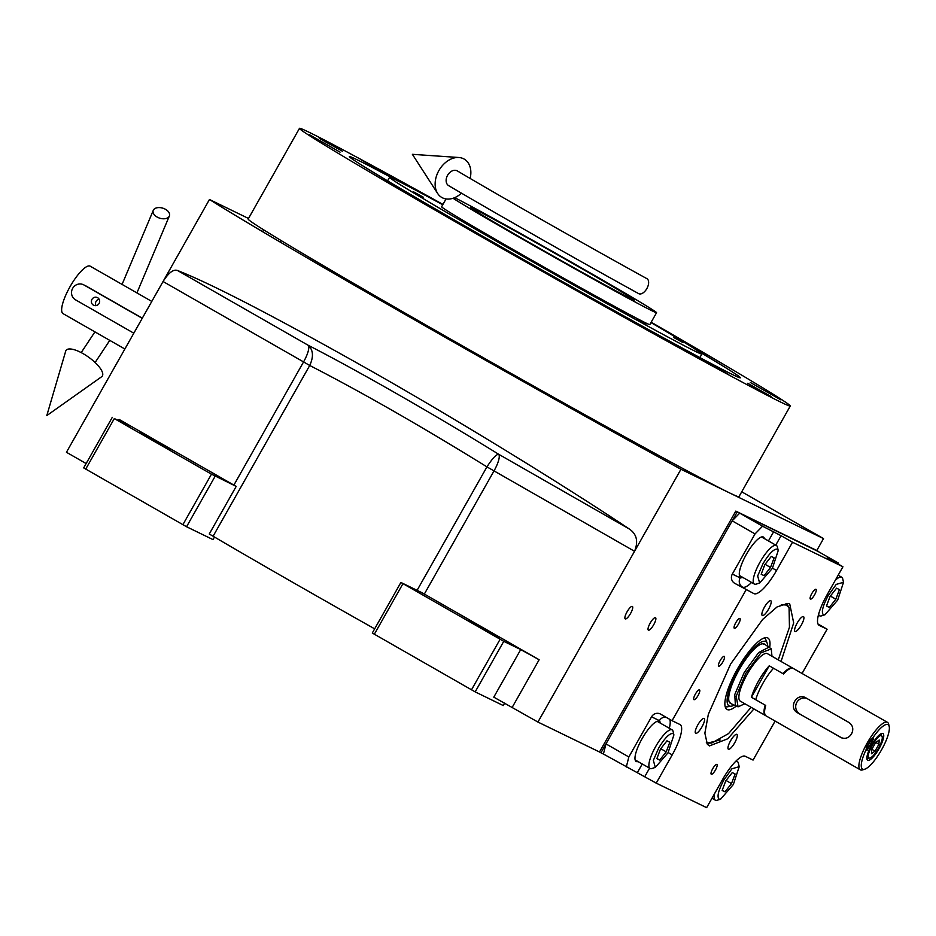 <?xml version="1.0" encoding="UTF-8"?>
<svg xmlns="http://www.w3.org/2000/svg" width="936" height="936" viewBox="0 0 936 936"><rect width="100%" height="100%" fill="white"/><g stroke="black" fill="none" stroke-linecap="round" stroke-linejoin="round"><path stroke-width="1.4" d="M248.496 218.462L209.465 199.485L66.444 452.275L86.147 463.554M504.668 703.065L503.264 705.557L475.172 691.88L372.294 633.028L400.9 582.461L421.925 592.687L539.136 659.751L520.72 649.572L493.787 697.156L537.931 722.054L599.508 751.994L735.801 511.103L816.789 550.497L823.516 538.598L741.733 491.798M374.669 628.84A228.981 3.978 -150.5 0 1 213.104 536.234L209.266 534L236.188 486.416L233.883 485.094L303.568 361.916L309.722 365.473C362.033 392.371 421.106 426.172 486.942 466.877C492.231 458.663 496.127 454.451 498.631 454.241L629.284 528.992C636.737 534.035 638.492 541.464 634.549 551.292L537.931 722.054M233.883 485.094L119.083 419.41L129.823 425.81L114.321 418.567L211.477 474.154L236.188 486.416M632.338 606.411A7.172 1.93 -60.2 0 1 632.373 606.423A7.172 1.93 -60.2 0 1 630.513 613.56A7.172 1.93 -60.2 0 1 625.271 618.907A7.172 1.93 -60.2 0 1 625.236 618.883A7.172 1.93 -60.2 0 1 627.097 611.758A7.172 1.93 -60.2 0 1 632.338 606.411M655.481 617.666A7.172 1.93 -60.2 0 1 655.516 617.678A7.172 1.93 -60.2 0 1 653.656 624.815A7.172 1.93 -60.2 0 1 648.414 630.162A7.172 1.93 -60.2 0 1 648.379 630.139A7.172 1.93 -60.2 0 1 650.239 623.013A7.172 1.93 -60.2 0 1 655.481 617.666M209.465 199.485A346.273 6.014 29.5 0 0 680.952 469.264L823.516 538.598M680.952 469.264L634.549 551.292L494.021 470.89A17.082 4.586 119.8 0 0 498.631 454.241C435.298 415.046 356.827 370.141 308.178 345.267C313.279 349.935 313.782 356.663 309.722 365.473L213.104 536.234M520.72 649.572L503.767 641.324L475.172 691.88M214.461 537.03L213.01 539.616L186.556 526.746L215.163 476.19M186.556 526.746L83.69 467.895L112.297 417.327M140.295 432.362L170.914 449.783L140.295 432.362M177.536 270.516L308.178 345.267A17.082 4.586 119.8 0 1 303.568 361.916L163.051 281.514C168.691 272.657 173.511 268.995 177.536 270.516C212.753 284.322 279.454 319.036 377.641 374.634C471.522 428.243 569.743 489.259 629.284 528.992M468.913 620.381L499.531 637.802L468.913 620.381M400.9 582.461L503.767 641.324M471.487 689.844L500.093 639.288M374.33 634.257L402.936 583.701M182.871 524.71L211.477 474.154M85.714 469.123L114.321 418.567M697.589 350.743A224.628 3.896 -150.5 0 1 740.364 377.805A224.628 3.896 -150.5 0 1 732.701 374.646A224.628 3.896 -150.5 0 1 517.105 255.902A224.628 3.896 -150.5 0 1 349.362 156.593A224.628 3.896 -150.5 0 1 357.061 159.717A224.628 3.896 -150.5 0 1 394.594 179.326M442.95 204.422A281.947 4.891 29.5 0 0 309.137 132.292A281.947 4.891 29.5 0 0 299.485 128.337L248.169 219.047A281.947 4.891 29.5 0 0 457.938 343.301A281.947 4.891 29.5 0 0 729.308 492.769A281.947 4.891 29.5 0 0 738.949 496.724L790.277 406.013A281.947 4.891 29.5 0 0 651.163 322.218M299.485 128.337A281.947 4.891 29.5 0 0 509.254 252.591A281.947 4.891 29.5 0 0 780.624 402.059A281.947 4.891 29.5 0 0 790.277 406.013M319.141 138.013L342.459 151.281L319.141 138.013M747.759 383.257L771.088 396.536L747.759 383.257M309.442 134.714L340.06 152.135L309.442 134.714M383.128 179.443L413.747 196.864L383.128 179.443M564.268 283.093L594.886 300.514L564.268 283.093M697.917 356.99L728.536 374.412L697.917 356.99M750.309 382.473L780.928 399.894L750.309 382.473M686.497 343.758L707.242 355.154L676.354 337.603M361.846 160.196L392.453 177.618L361.846 160.196M529.717 242.74A93.986 1.626 -150.5 0 1 470.656 207.511A93.986 1.626 -150.5 0 1 575.184 264.853A93.986 1.626 -150.5 0 1 634.245 300.07A93.986 1.626 -150.5 0 1 529.717 242.74M650.965 322.569A179.419 3.112 -150.5 0 1 701.883 354.042A179.419 3.112 -150.5 0 1 502.328 244.589A179.419 3.112 29.5 0 1 389.563 177.337A179.419 3.112 29.5 0 1 442.751 204.773M454.639 197.66A119.609 2.071 29.5 0 1 581.373 267.86A119.609 2.071 -150.5 0 1 656.557 312.694A119.609 2.071 -150.5 0 1 523.528 239.721A119.609 2.071 29.5 0 1 453.024 198.268M656.557 312.694L649.83 324.593A119.609 2.071 -150.5 0 1 516.789 251.62A119.609 2.071 29.5 0 1 441.616 206.786L446.051 198.935M413.7 191.927L423.201 197.133L413.7 191.927M506.458 246.601L515.97 251.807L506.458 246.601M636.422 319.363L645.922 324.57L636.422 319.363M673.616 337.451L683.116 342.658L673.616 337.451M320.381 138.797L340.751 150.31L320.264 138.867M336.562 147.982L324.324 141.02L336.562 147.982M769.369 395.565L749.011 384.041L769.369 395.706M753.188 386.369L765.437 393.331L753.188 386.369M753.901 708.926L727.787 738.761L709.429 745.922L707.359 744.272L704.866 733.192L708.33 714.332L730.583 664.08L762.641 619.433L777.137 606.891L787.948 603.428L789.738 603.977L793.693 622.931L781.057 661.459M720.135 739.99L707.183 743.207L706.364 742.728M775.125 721.071L753.059 760.079L745.208 756.253A30.759 8.248 -60.2 0 0 722.627 779.407L706.645 807.663L656.23 783.139L603.416 754.018L605.978 743.898L732.174 520.837L739.709 513.127L815.736 550.099L838.597 563.179L827.213 557.657L842.938 566.76L826.956 595.015A30.759 8.248 -60.2 0 0 819.117 625.33A30.759 8.248 -60.2 0 0 819.246 625.4L818.988 625.248M732.174 520.837L755.036 533.918L732.326 574.072A6.833 6.587 115.9 0 0 734.666 583.292L753.948 593.646L734.666 583.292M605.978 743.898L628.84 756.967L651.55 716.824A6.833 6.587 115.9 0 1 660.64 714.145L672.071 720.685L746.097 589.832M739.709 513.127L762.559 526.207L755.036 533.918M762.559 526.207L781.092 535.708L775.768 545.103M842.938 566.76L792.523 542.248L781.092 535.708M838.352 564.139L838.597 563.179M802.058 673.475L827.096 629.214L818.005 624.019M628.84 756.967L626.266 767.099M739.908 618.474A5.639 1.509 119.8 0 0 735.79 622.674A5.639 1.509 119.8 0 0 734.327 628.278A5.639 1.509 119.8 0 0 734.35 628.29A5.639 1.509 119.8 0 0 738.469 624.09A5.639 1.509 119.8 0 0 739.931 618.497A5.639 1.509 119.8 0 0 739.908 618.474M699.52 689.855A5.639 1.509 119.8 0 0 695.401 694.056A5.639 1.509 119.8 0 0 693.939 699.66A5.639 1.509 119.8 0 0 693.962 699.672A5.639 1.509 119.8 0 0 698.08 695.471A5.639 1.509 119.8 0 0 699.543 689.867A5.639 1.509 119.8 0 0 699.52 689.855M660.114 723.013A23.072 6.189 119.8 0 0 659.084 721.434A23.072 6.189 119.8 0 0 658.991 721.387A23.072 6.189 119.8 0 0 642.154 738.562A23.072 6.189 119.8 0 0 636.176 761.483A23.072 6.189 119.8 0 0 636.269 761.53A23.072 6.189 119.8 0 0 638.048 761.565M672.071 720.685L679.922 724.499A30.759 8.248 -60.2 0 1 680.051 724.569A30.759 8.248 -60.2 0 1 672.212 754.884L668.152 752.567M716.859 764.443A5.639 1.509 119.8 0 0 712.752 768.643A5.639 1.509 119.8 0 0 711.29 774.247A5.639 1.509 119.8 0 0 711.313 774.259A5.639 1.509 119.8 0 0 715.42 770.059A5.639 1.509 119.8 0 0 716.882 764.466A5.639 1.509 119.8 0 0 716.859 764.443M815.958 589.306A5.639 1.509 119.8 0 0 811.84 593.506A5.639 1.509 119.8 0 0 810.377 599.11A5.639 1.509 119.8 0 0 810.4 599.122A5.639 1.509 119.8 0 0 814.519 594.922A5.639 1.509 119.8 0 0 815.981 589.317A5.639 1.509 119.8 0 0 815.958 589.306M724.253 656.382A5.639 1.509 119.8 0 0 720.147 660.582A5.639 1.509 119.8 0 0 718.684 666.175A5.639 1.509 119.8 0 0 718.708 666.198A5.639 1.509 119.8 0 0 722.814 661.998A5.639 1.509 119.8 0 0 724.277 656.393A5.639 1.509 119.8 0 0 724.253 656.382M656.23 783.139L672.212 754.884M827.096 629.214L819.246 625.4M792.523 542.248L776.541 570.492A30.759 8.248 -60.2 0 1 753.948 593.646M736.843 734.362A8.541 2.293 119.8 0 0 730.606 740.727A8.541 2.293 119.8 0 0 728.383 749.209A8.541 2.293 119.8 0 0 728.419 749.233A8.541 2.293 119.8 0 0 734.655 742.868A8.541 2.293 119.8 0 0 736.878 734.374A8.541 2.293 119.8 0 0 736.843 734.362M803.462 616.59A8.541 2.293 119.8 0 0 797.226 622.955A8.541 2.293 119.8 0 0 795.015 631.437A8.541 2.293 119.8 0 0 795.05 631.461A8.541 2.293 119.8 0 0 801.286 625.096A8.541 2.293 119.8 0 0 803.497 616.613A8.541 2.293 119.8 0 0 803.462 616.59M770.737 600.678A8.541 2.293 119.8 0 0 764.501 607.043A8.541 2.293 119.8 0 0 762.29 615.525A8.541 2.293 119.8 0 0 762.325 615.549A8.541 2.293 119.8 0 0 768.561 609.184A8.541 2.293 119.8 0 0 770.773 600.69A8.541 2.293 119.8 0 0 770.737 600.678M704.106 718.438A8.541 2.293 119.8 0 0 697.87 724.803A8.541 2.293 119.8 0 0 695.659 733.297A8.541 2.293 119.8 0 0 695.694 733.309A8.541 2.293 119.8 0 0 701.93 726.944A8.541 2.293 119.8 0 0 704.141 718.462A8.541 2.293 119.8 0 0 704.106 718.438M764.431 538.621A23.072 6.189 119.8 0 0 763.413 537.042A23.072 6.189 119.8 0 0 763.308 536.995A23.072 6.189 119.8 0 0 746.472 554.17A23.072 6.189 119.8 0 0 740.493 577.091A23.072 6.189 119.8 0 0 740.598 577.149A23.072 6.189 119.8 0 0 742.365 577.184M708.575 742.412L711.711 743.032L708.575 742.412L711.711 743.032L728.559 733.578L751.105 707.323L728.559 733.578L711.711 743.032L728.559 733.578L751.105 707.323M706.341 742.669A80.309 21.551 119.8 0 0 709.078 743.102A80.309 21.551 119.8 0 1 706.341 742.669A80.309 21.551 119.8 0 0 709.078 743.102L711.688 743.032M778.261 659.868L789.446 627.26L789.083 607.803L789.446 627.26L778.261 659.868L789.446 627.26L789.083 607.803L787.808 605.498A80.309 21.551 119.8 0 0 786.041 603.357A80.309 21.551 119.8 0 1 787.808 605.498A80.309 21.551 119.8 0 0 786.041 603.357M729.46 702.363A34.176 9.173 119.8 0 0 730.127 702.304A34.176 9.173 119.8 0 1 729.46 702.363A34.176 9.173 119.8 0 0 730.127 702.304M763.015 643.711A34.176 9.173 -60.2 0 1 763.308 644.319A34.176 9.173 -60.2 0 0 763.015 643.711A34.176 9.173 -60.2 0 1 763.308 644.319M789.083 607.792L787.808 605.498L789.083 607.792L786.298 605.042L781.303 604.644L786.298 605.042L789.083 607.803L786.298 605.042L781.303 604.644M769.743 647.15A41.149 11.045 -60.2 0 0 766.455 637.603A41.149 11.045 -60.2 0 1 769.743 647.15A41.149 11.045 -60.2 0 0 766.455 637.603A41.149 11.045 -60.2 0 0 737.486 668.889A41.149 11.045 119.8 0 0 725.927 708.423A41.149 11.045 119.8 0 1 737.486 668.889A41.149 11.045 -60.2 0 1 766.455 637.603A41.149 11.045 -60.2 0 0 737.486 668.889A41.149 11.045 119.8 0 0 725.927 708.423A41.149 11.045 119.8 0 0 735.836 706.423A41.149 11.045 119.8 0 1 725.927 708.423A41.149 11.045 119.8 0 0 735.836 706.423M767.742 645.969A37.042 9.945 -60.2 0 0 767.239 643.336A37.042 9.945 -60.2 0 1 767.742 645.969A37.042 9.945 -60.2 0 0 767.239 643.336A37.042 9.945 -60.2 0 0 738.481 669.369A37.042 9.945 119.8 0 0 731.273 706.2A37.042 9.945 119.8 0 1 738.481 669.369A37.042 9.945 -60.2 0 1 767.239 643.336A37.042 9.945 -60.2 0 0 738.481 669.369A37.042 9.945 119.8 0 0 731.273 706.2L727.366 706.82A39.581 10.624 -60.2 0 1 725.166 706.575A39.581 10.624 -60.2 0 0 727.366 706.82A39.581 10.624 -60.2 0 1 725.166 706.575M764.466 637.872A39.581 10.624 -60.2 0 1 765.8 639.651A39.581 10.624 -60.2 0 0 764.466 637.872A39.581 10.624 -60.2 0 1 765.8 639.651L767.239 643.336M731.273 706.2L727.366 706.82L731.273 706.2A37.042 9.945 119.8 0 0 733.801 705.299A37.042 9.945 119.8 0 1 731.273 706.2A37.042 9.945 119.8 0 0 733.801 705.299M771.182 648.812L764.408 644.062A34.176 9.173 -60.2 0 0 739.171 669.708A34.176 9.173 119.8 0 0 730.466 703.392A34.176 9.173 119.8 0 1 739.171 669.708A34.176 9.173 -60.2 0 1 764.408 644.062A34.176 9.173 -60.2 0 0 739.171 669.708A34.176 9.173 119.8 0 0 730.466 703.392L738.001 706.82M603.416 754.018L600.935 752.813L737.229 511.922L818.134 551.468M600.935 752.813L599.508 751.994M818.216 551.304L816.789 550.497M737.229 511.922L735.801 511.103M777.254 549.104C773.803 548.812 769.041 553.691 762.957 563.776L757.669 575.979L759.646 583.023L772.375 568.351L778.225 550.543L777.254 549.104M778.225 550.543L777.418 547.057A22.218 5.967 119.8 0 0 776.412 545.477A22.218 5.967 119.8 0 0 776.318 545.419A22.218 5.967 119.8 0 0 760.009 562.138A22.218 5.967 119.8 0 0 754.346 584.029A22.218 5.967 119.8 0 0 756.23 584.099L759.646 583.023M764.057 575.675L770.527 567.45L774.142 557.833L771.287 556.44L764.806 564.665L761.19 574.283L764.057 575.675L761.26 574.084M770.527 567.45L765.075 564.326M672.937 733.496C669.486 733.192 664.712 738.083 658.628 748.157L653.351 760.371L655.317 767.415L668.058 752.743L673.897 734.935L672.937 733.496M673.897 734.935L673.101 731.449A22.218 5.967 119.8 0 0 672.095 729.858A22.218 5.967 119.8 0 0 672.001 729.811A22.218 5.967 119.8 0 0 655.691 746.53A22.218 5.967 119.8 0 0 650.029 768.421A22.218 5.967 119.8 0 0 651.901 768.491L655.317 767.415M659.728 760.067L666.21 751.842L669.825 742.225L666.958 740.832L660.477 749.057L656.861 758.675L659.728 760.067L656.943 758.476M666.21 751.842L660.746 748.718M719.047 799.157L720.615 799.168L733.344 784.497L739.194 766.689L731.917 768.784L723.926 779.91C718.438 790.288 716.812 796.7 719.047 799.157M714.613 793.564A22.218 5.967 119.8 0 0 715.315 800.175A22.218 5.967 119.8 0 0 715.408 800.233A22.218 5.967 119.8 0 0 717.198 800.245L720.615 799.168M739.194 766.689L738.387 763.203A22.218 5.967 119.8 0 0 737.381 761.623A22.218 5.967 119.8 0 0 735.497 761.565M732.256 772.586L725.774 780.811L722.159 790.429L725.026 791.821L731.496 783.596L735.111 773.978L732.256 772.586M731.496 783.596L726.043 780.472M725.026 791.821L722.229 790.23M823.364 614.765L824.932 614.777L837.673 600.105L843.511 582.297L836.234 584.392L828.255 595.53C822.767 605.896 821.141 612.308 823.364 614.765M818.637 614.192A22.218 5.967 119.8 0 0 819.643 615.794A22.218 5.967 119.8 0 0 819.737 615.841A22.218 5.967 119.8 0 0 821.515 615.853L824.932 614.777M843.511 582.297L842.716 578.811A22.218 5.967 119.8 0 0 841.71 577.231A22.218 5.967 119.8 0 0 835.24 580.355M836.573 588.194L830.092 596.419L826.476 606.037L829.343 607.441L835.825 599.204L839.44 589.586L836.573 588.194M835.825 599.204L830.361 596.08M829.343 607.441L826.558 605.838M792.862 668.245A27.343 7.336 119.8 0 0 792.593 668.058A27.343 7.336 119.8 0 0 792.476 668A27.343 7.336 119.8 0 0 782.964 673.639L769.24 665.8A27.343 7.336 119.8 0 0 751.433 697.273L765.157 705.112A27.343 7.336 119.8 0 0 765.437 715.525A27.343 7.336 119.8 0 0 765.554 715.584A27.343 7.336 119.8 0 0 765.73 715.666M769.415 646.928L758.651 652.556L744.178 672.563L734.748 694.559L735.462 706.247M771.978 656.265L771.241 648.882L760.839 652.942L745.758 673.452L736.211 696.22L738.083 706.832L744.822 703.732M767.555 653.737A27.343 7.336 119.8 0 0 767.45 653.679A27.343 7.336 119.8 0 0 767.333 653.609A27.343 7.336 119.8 0 0 747.373 673.978A27.343 7.336 119.8 0 0 740.294 701.134A27.343 7.336 119.8 0 0 740.411 701.193M769.24 665.8L751.433 697.273M142.307 318.181L85.527 285.714M63.18 313.7A27.343 7.336 -60.2 0 1 63.063 313.642A27.343 7.336 -60.2 0 1 70.153 286.486A27.343 7.336 -60.2 0 1 90.102 266.116A27.343 7.336 -60.2 0 1 90.219 266.187A27.343 7.336 -60.2 0 1 90.324 266.257M142.19 318.392A8.541 8.225 -64.1 0 0 141.16 317.702L84.006 285A8.541 8.225 -64.1 0 0 72.528 288.592A8.541 8.225 -64.1 0 0 75.594 299.871L132.748 332.572A8.541 8.225 -64.1 0 0 133.871 333.099M99.134 299.239A4.27 4.118 -64.1 0 0 96.034 305.616M91.95 299.38A4.27 4.118 -64.1 0 0 93.647 305.265A4.27 4.118 -64.1 0 0 99.087 303.463A4.27 4.118 -64.1 0 0 97.391 297.578A4.27 4.118 -64.1 0 0 91.95 299.38M165.555 209.348A8.541 5.23 17.3 0 0 153.165 210.647A8.541 5.23 17.3 0 0 157.084 217.023A8.541 5.23 17.3 0 0 169.474 215.725A8.541 5.23 17.3 0 0 165.555 209.348M83.187 353.691A22.218 7.5 35.5 0 1 101.626 376.752L46.8 415.596L65.707 351.117A22.218 7.5 35.5 0 1 83.187 353.691M646.846 288.592A8.541 4.727 118.8 0 1 638.668 293.635C580.542 261.659 495.624 213.396 448.66 185.644A8.541 6.189 120.5 0 1 447.56 175.324A8.541 6.189 120.5 0 1 457.341 170.925C504.106 198.572 588.943 246.788 646.916 278.671A8.541 4.727 118.8 0 1 646.846 288.592M470.129 178.437A22.218 16.087 120.5 0 0 458.886 157.505A22.218 16.087 120.5 0 0 438.867 170.598A22.218 16.087 120.5 0 0 437.662 193.483A22.218 16.087 120.5 0 0 461.471 193.167M805.615 697.73L848.952 722.498C852.918 725.365 853.784 729.156 851.549 733.871C848.671 738.188 845.009 739.358 840.54 737.369L841.008 737.626M862.688 769.193A25.635 6.88 119.8 0 0 864.747 769.205A25.635 6.88 119.8 0 0 881.279 750.309A25.635 6.88 119.8 0 0 889.2 726.476A25.635 6.88 119.8 0 0 887.936 724.581A25.635 6.88 119.8 0 0 872.586 738.223L867.274 742.856L866.069 749.736A25.635 6.88 119.8 0 0 862.688 769.193M889.2 726.476L888.697 724.3A27.343 7.336 119.8 0 0 887.457 722.346A27.343 7.336 119.8 0 0 887.34 722.276A27.343 7.336 119.8 0 0 867.274 742.856A27.343 7.336 119.8 0 0 860.301 769.802A27.343 7.336 119.8 0 0 860.418 769.872A27.343 7.336 119.8 0 0 862.618 769.883L864.747 769.205M873.616 738.715L867.099 750.239A13.666 13.162 -64.1 0 1 873.616 738.715L872.586 738.223M867.099 750.239L866.069 749.736M879.033 748.695A15.374 4.13 119.8 0 0 882.952 733.543A15.374 4.13 119.8 0 0 871.591 745.079A15.374 4.13 119.8 0 0 867.672 760.243A15.374 4.13 119.8 0 0 879.033 748.695M841.487 737.837L797.671 712.846L841.979 738.013M806.083 697.975C796.77 692.067 787.843 707.862 797.671 712.846M766.128 715.911A27.343 7.336 -60.2 0 1 766.011 715.853A27.343 7.336 -60.2 0 1 765.718 705.44L755.726 699.718A27.343 7.336 -60.2 0 1 773.534 668.245L783.526 673.967A27.343 7.336 -60.2 0 1 793.049 668.327A27.343 7.336 -60.2 0 1 793.166 668.386A27.343 7.336 -60.2 0 1 793.272 668.456M806.773 698.373A8.541 8.225 -64.1 0 0 799.824 713.899M869.006 758.043C871.252 758.3 874.399 755.083 878.413 748.402C882.063 741.534 883.128 737.311 881.618 735.743C878.015 733.099 864.618 756.791 869.006 758.043L866.912 758.78M881.302 733.625L881.618 735.743M871.72 749.525L871.428 753.761L875.02 751.128L878.904 744.26L879.197 740.025L875.605 742.657L871.72 749.525M878.904 744.26L875.815 742.494M875.02 751.128L871.837 749.303M119.083 419.41L118.533 420.369M512.214 707.335L539.136 659.751M424.336 594.067L494.021 470.89L486.942 466.877L417.093 590.335M651.55 716.824L659.412 720.638L660.734 723.364M642.26 763.987L637.428 772.528M659.412 720.638A6.833 6.587 115.9 0 1 665.882 717.152M742.985 577.535L740.177 577.886L732.326 574.072M740.177 577.886A6.833 6.587 -64.1 0 0 742.517 587.106A30.759 8.248 -60.2 0 0 751.585 582.461M773.721 531.625L768.468 540.926M776.541 570.492L772.481 568.175M649.572 768.163L644.799 776.599M669.72 719.339A30.759 8.248 -60.2 0 1 669.334 728.278M142.272 318.24L141.16 317.702M85.995 285.96L84.006 285M699.882 357.575L701.883 354.042M387.562 180.87L389.563 177.337M262.653 231.707L263.695 229.858M280.309 242.131L281.186 240.599M536.117 388.768L536.667 387.796M518.251 378.706L518.801 377.746M354.767 285.492L355.387 284.392M337.019 275.231L337.674 274.061M669.568 463.016L670.293 461.74M651.596 453.129L652.275 451.936M739.475 575.523L754.346 584.029M761.53 536.96L776.412 545.477M635.146 759.915L650.029 768.421M657.212 721.352L672.095 729.858M736.141 760.909L737.381 761.623M711.957 798.256L715.315 800.175M838.165 575.195L841.71 577.231M818.403 615.081L819.643 615.794M792.593 668.058L767.45 653.679M765.437 715.525L740.294 701.134M90.219 266.187L151.796 301.415M63.063 313.642L124.874 349.011M153.165 210.647L122.078 284.415M94.922 331.87L81.198 352.603M169.474 215.725L136.925 292.909M109.769 340.365L95.121 362.524M437.662 193.483L412.39 154.323L458.886 157.505M766.011 715.853L860.301 769.802M793.166 668.386L887.457 722.346"/></g></svg>
